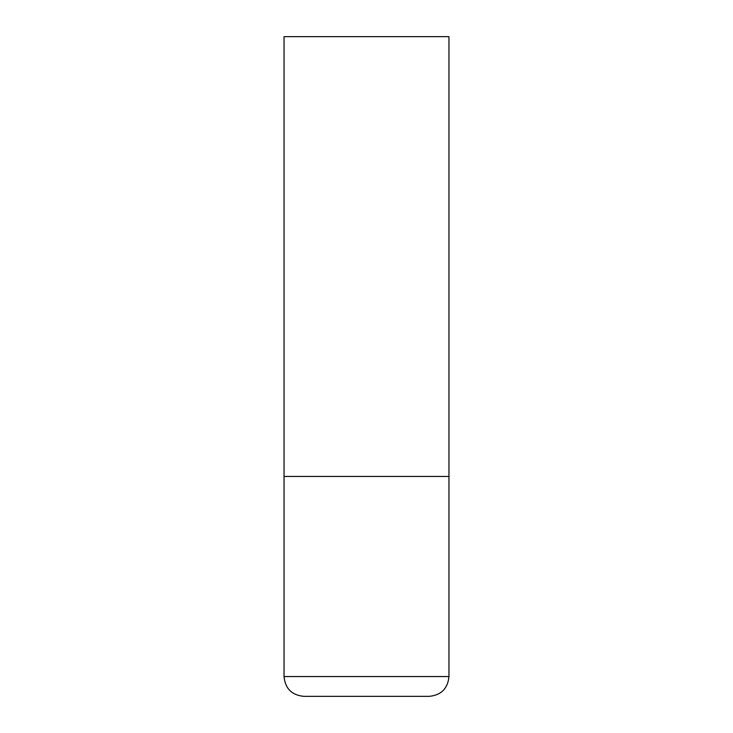 <?xml version="1.0" encoding="UTF-8"?>
<svg xmlns="http://www.w3.org/2000/svg" width="733" height="733" viewBox="0 0 733 733"><rect width="100%" height="100%" fill="white"/><g stroke="black" fill="none" stroke-linecap="round" stroke-linejoin="round"><path stroke-width="0.55" stroke-dasharray="3.67 2.75" d="M366.5 476.45L448.962 476.45L366.5 476.45M366.5 696.35L429.171 696.35M448.962 36.65L284.038 36.65M284.038 676.559L448.962 676.559"/><path stroke-width="1.1" d="M284.038 676.559L448.962 676.559L448.962 476.45L284.038 476.45L448.962 476.45L448.962 36.65L284.038 36.65L284.038 676.559C285.21 688.58 291.807 695.177 303.829 696.35L366.5 696.35L303.829 696.35M448.962 676.559C447.79 688.58 441.193 695.177 429.171 696.35L366.5 696.35"/></g></svg>
